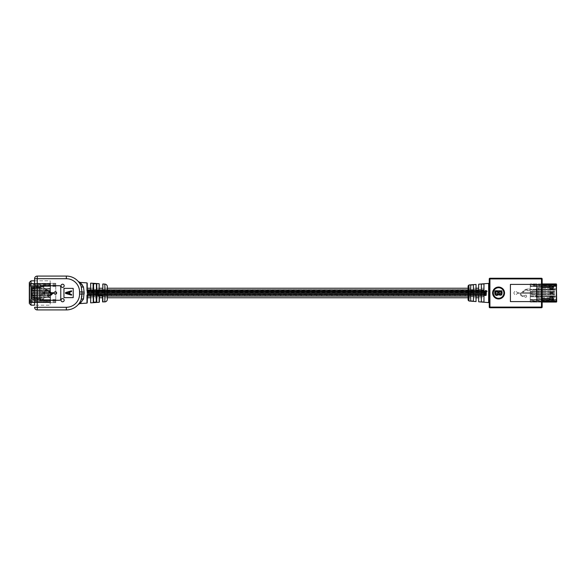 <?xml version="1.0" encoding="UTF-8"?>
<svg xmlns="http://www.w3.org/2000/svg" width="586" height="586" viewBox="0 0 586 586"><rect width="100%" height="100%" fill="white"/><g stroke="black" fill="none" stroke-linecap="round" stroke-linejoin="round"><path stroke-width="0.44" stroke-dasharray="2.93 2.2" d="M87.49 291.147L483.963 290.868L483.963 291.887L87.226 291.542L87.226 290.868L87.226 291.887L87.226 290.854L87.226 291.535L483.963 291.55L87.226 291.213L483.963 290.868L87.226 290.868L87.226 295.132L87.226 294.458L87.226 295.132L90.149 294.633L90.684 295.176L90.398 302.603M483.963 291.703L483.963 291.022L483.963 291.703L87.226 291.718L87.226 291.022L87.226 291.703L483.963 291.718L87.226 291.381L483.963 291.374L87.226 290.685L483.963 291.037L87.226 291.374L483.963 291.037L483.963 291.718L87.226 291.718L483.963 291.718L87.226 291.374L483.963 291.037L483.963 291.718L87.226 291.374L483.963 291.037L87.226 291.037L483.963 291.037L483.963 291.718L87.226 291.703M483.963 291.887L87.226 291.887L483.963 291.887L87.226 291.542L483.963 291.213L87.226 291.205L483.963 291.213L483.963 291.887M483.963 290.253L483.963 292.502L87.226 292.502L87.226 290.253L87.226 295.747L87.226 292.487L87.226 293.513L87.226 292.487L483.963 292.487L483.963 290.253L87.226 290.253M483.963 295.747L483.963 293.176L87.226 293.168L483.963 293.176L87.226 292.832L483.963 292.487L483.963 293.513L87.226 293.513L483.963 293.498L87.226 293.168L483.963 293.176L87.226 292.832L483.963 292.487L87.226 292.487L483.963 292.487L483.963 295.747L87.226 295.747M483.963 295.893L483.963 292.663L483.963 293.337L87.226 293.337L87.226 292.663L87.226 293.337L87.226 292.663L87.226 293.337L87.226 292.663L87.226 293.337L87.226 292.663L87.226 293.337L483.963 293.337L87.226 292.663L483.963 293L87.226 292.663L483.963 292.663L87.226 293L483.963 292.663L483.963 293.337L87.226 293.337L483.963 293.337L87.226 293L483.963 292.663L87.226 292.663L483.963 292.663L87.226 293L483.963 292.663L483.963 293.337L87.226 293.337L483.963 293.337L87.226 293L483.963 292.663L87.226 292.663L87.226 295.893L87.226 290.107L483.963 290.107L483.963 295.893L87.226 295.893M483.963 291.879L483.963 294.121L87.226 294.121L87.226 291.879L87.226 294.121L87.226 291.879L87.226 294.121L483.963 294.121L483.963 291.879L87.226 291.879L483.963 291.879L483.963 294.121L483.963 291.879M483.963 294.787L87.226 294.787L483.963 294.795L87.226 294.458L483.963 294.113L87.226 294.113L483.963 294.113L483.963 295.132L87.226 295.132L483.963 294.795M483.963 294.963L87.226 294.963L87.226 294.282L87.226 294.963L87.226 294.282L87.226 294.963L483.963 294.963L87.226 294.282L483.963 294.282L87.226 294.282L483.963 294.282L87.226 294.619L483.963 294.282L483.963 294.963L87.226 294.963L483.963 294.963L87.226 294.626L483.963 294.282L483.963 294.963M483.963 293.513L87.226 293.513L483.963 293.513L87.226 293.168L483.963 292.832L483.963 293.513L87.226 293.513M483.963 291.996L87.226 291.996L87.226 292.663L483.963 292.663L483.963 293.337L483.963 290.158L483.963 295.871L483.963 290.129L87.226 290.129L87.226 295.871L87.226 290.107M483.963 295.871L87.226 295.871M87.226 291.996L87.226 290.158L483.963 290.107M483.963 294.458L87.226 294.458L483.963 294.45M483.963 294.282L87.226 294.626L483.963 294.282M483.963 293L87.226 293L483.963 293L87.226 293L483.963 293L87.226 293L483.963 293L483.963 283.939L483.963 293M483.963 292.832L87.226 292.832L483.963 292.824M483.963 291.022L87.226 291.022L483.963 291.022M483.963 291.359L87.226 291.359L483.963 291.367M483.963 291.198L87.226 291.535L483.963 291.535L87.226 291.198L483.963 290.854L483.963 291.535L87.226 291.198L483.963 290.854L87.226 290.854L483.963 291.191M483.963 290.685L87.226 290.685M483.963 292.663L87.226 292.663L483.963 292.663M483.963 293.337L87.226 293.337L483.963 293.337M483.963 292.487L87.226 292.487M483.963 296.333L87.226 296.333L87.226 289.667L87.226 296.333L87.226 289.667L87.226 296.333L483.963 296.333L483.963 289.667L87.226 289.667L483.963 289.667L483.963 296.333M483.963 297.761L483.963 288.239L483.963 297.761L478.674 297.761M483.963 288.239L478.674 288.239M476.03 288.239L468.097 288.239M107.326 288.239L102.565 288.239M99.393 288.239L90.398 288.239M476.03 297.761L468.097 297.761M107.326 297.761L102.565 297.761M99.671 294.633L102.301 294.853L99.671 294.633L99.144 295.176L99.393 297.761L90.398 297.761M90.149 294.633L87.504 294.626L86.977 295.176L87.226 297.761L86.977 290.824L87.504 291.374M483.963 296.069L483.963 289.931L483.963 296.069L87.226 296.069L87.226 289.931L87.226 296.069M483.963 289.931L87.226 289.931M54.146 293.234A1.26 1.26 0 0 0 56.637 293A1.26 1.26 0 0 0 54.146 292.758L51.026 292.758L49.283 290.934L47.092 290.48L47.092 289.96L45.576 289.96L45.576 291.462L48.052 290.978L50.337 292.758L44.419 292.758L44.419 292.106L42.91 293L44.419 293.857L44.419 293.234L52.271 293.234L50.894 294.67L49.004 295.029A0.791 0.791 0 0 0 47.788 294.633A0.791 0.791 0 0 0 47.788 295.915A0.791 0.791 0 0 0 49.004 295.52L51.268 295.029L52.989 293.234L54.146 293.234M61.003 285.792A1.59 1.59 0 0 0 62.585 287.382A1.59 1.59 0 0 0 64.174 285.792A1.59 1.59 0 0 0 62.585 284.203A1.59 1.59 0 0 0 61.003 285.792A1.59 1.59 0 0 0 62.585 287.382A1.59 1.59 0 0 0 64.174 285.792A1.59 1.59 0 0 0 62.585 284.203A1.59 1.59 0 0 0 61.003 285.792A1.59 1.59 0 0 0 62.585 287.382A1.59 1.59 0 0 0 64.174 285.792A1.59 1.59 0 0 0 62.585 284.203A1.59 1.59 0 0 0 61.003 285.792M61.003 300.208A1.59 1.59 0 0 0 62.585 301.797A1.59 1.59 0 0 0 64.174 300.208A1.59 1.59 0 0 0 62.585 298.618A1.59 1.59 0 0 0 61.003 300.208A1.59 1.59 0 0 0 62.585 301.797A1.59 1.59 0 0 0 64.174 300.208A1.59 1.59 0 0 0 62.585 298.618A1.59 1.59 0 0 0 61.003 300.208A1.59 1.59 0 0 0 62.585 301.797A1.59 1.59 0 0 0 64.174 300.208A1.59 1.59 0 0 0 62.585 298.618A1.59 1.59 0 0 0 61.003 300.208M102.301 294.853L102.565 301.768M102.565 295.117L102.316 294.633M99.657 291.147L102.316 291.367L99.393 290.883L99.393 283.976M99.393 290.883L99.671 291.367M34.589 280.833L34.589 305.167L50.198 305.167L31.021 305.167L31.021 280.833L50.198 280.833L50.198 305.167L50.198 280.833L34.589 280.833M34.589 283.346L34.589 302.654L34.589 283.346L55.751 283.346L55.751 302.654L55.751 283.346L34.589 283.346M60.776 287.052L60.776 298.948A1.326 1.326 0 0 1 59.45 300.274L41.203 300.274A1.326 1.326 0 0 1 39.877 298.948L39.877 287.052A1.326 1.326 0 0 1 41.203 285.726L59.45 285.726A1.326 1.326 0 0 1 60.776 287.052A1.326 1.326 0 0 0 59.45 285.726L41.203 285.726A1.326 1.326 0 0 0 39.877 287.052L39.877 298.948A1.326 1.326 0 0 0 41.203 300.274L59.45 300.274A1.326 1.326 0 0 0 60.776 298.948L60.776 287.052L60.776 298.948A1.326 1.326 0 0 1 59.45 300.274L41.203 300.274A1.326 1.326 0 0 1 39.877 298.948L39.877 287.052A1.326 1.326 0 0 1 41.203 285.726L59.45 285.726A1.326 1.326 0 0 1 60.776 287.052M71.529 291.616L69.807 292.07L69.807 293.96L71.529 294.406L71.529 295.168L65.559 293.432L65.559 292.553L71.529 290.832L71.529 291.616M63.947 297.629L73.206 297.629L73.206 288.371L63.947 288.371L63.947 297.629M80.099 303.592L83.49 299.021L84.12 293.842L79.557 294.055A13.222 13.222 0 0 1 66.328 307.284L37.233 307.284L37.233 278.716L66.328 278.716A13.222 13.222 0 0 1 79.557 291.945L79.557 294.055M83.49 286.979A2.644 1.421 -20.5 0 1 81.19 286.378C77.594 279.947 77.594 279.947 81.19 286.378L81.93 291.945L84.12 292.158L83.49 286.979L82.436 285.126M81.373 283.734L80.099 282.408M90.398 283.397L90.684 290.824L90.149 291.367M102.565 284.232L102.85 290.817L102.316 291.367M97.628 294.743L98.052 295.271L98.668 294.648L99.078 294.992L99.041 295.505L98.052 295.49L97.789 294.795M97.774 294.758L98.038 295.219L98.653 294.612L99.071 294.948L99.027 295.447L98.052 295.49L97.613 294.707M98.668 294.648L99.078 294.992L98.668 294.648M97.972 293.703L99.049 294.355L97.547 294.033L97.562 293.454L99.049 293.469L97.745 293.952L99.063 294.392L97.547 294.033L97.576 293.461L99.063 293.476L97.987 293.718M97.576 292.897L99.071 293.125L97.562 292.905M98.089 291.865L97.745 292.114L99.063 292.553L98.067 292.553L96.91 291.638L99.063 291.638L97.73 292.136L99.063 292.326M98.001 290.678L96.983 291.41L98.023 290.458L99.034 291.41L98.001 290.678L97.173 291.359M97.159 291.396L98.009 290.51L99.019 291.447L97.987 290.729M93.064 283.543L93.592 283.47L93.064 283.543L93.064 302.457L93.306 283.8M96.485 284.064L96.763 302.2L93.592 302.53M83.49 299.021A2.644 1.421 -159.5 0 0 81.19 299.622C77.594 306.053 77.594 306.053 81.19 299.622L81.813 296.919M37.233 309.928L37.233 307.284L34.589 307.284A2.644 2.644 0 0 0 37.233 309.928L66.328 309.928L66.328 307.284M66.328 278.716L66.328 276.072L37.233 276.072A2.644 2.644 0 0 0 34.589 278.716L37.233 278.716L37.233 276.072M107.326 299.256L107.326 286.744M79.557 291.945L81.93 291.945L81.93 294.055M93.306 297.761L93.306 288.239L93.306 297.761M96.485 288.239L96.485 297.761L96.485 288.239M96.485 301.937L96.214 283.917L93.57 283.734L93.306 302.2M67.522 293.352L69.155 293.784L69.155 292.246L66.284 293L67.522 293.352M99.049 292.341L98.052 292.56L96.895 291.667L99.049 291.667L98.074 291.887M98.038 294.362L97.532 294.011L98.038 294.362M98.038 295.432L97.518 295.036L98.038 295.432M98.66 295.212L98.624 294.831L98.258 295.227M55.751 302.427L34.589 302.427M55.751 302.654L34.589 302.654L55.751 302.654M468.097 285.917L468.097 300.083M526.66 296.245A1.018 1.018 0 0 1 524.668 296.56L522.829 296.56L521.437 295.959L518.94 293.381L517.182 293.381A1.655 1.655 0 0 1 514.618 294.355A1.655 1.655 0 0 1 514.662 291.616A1.655 1.655 0 0 1 517.189 292.678L521.73 292.678L525.312 289.425L529.261 288.752L529.261 290.722L529.261 288.752L527.327 288.752L527.327 289.425L525.312 289.425L524.14 290.099L521.73 292.678L517.189 292.678A1.655 1.655 0 0 0 514.662 291.616A1.655 1.655 0 0 0 514.618 294.355A1.655 1.655 0 0 0 517.182 293.381L518.94 293.381L521.437 295.959L522.829 296.56L524.668 296.56A1.018 1.018 0 0 0 526.66 296.245A1.018 1.018 0 0 0 524.653 295.959A1.018 1.018 0 0 1 526.66 296.245M493.295 293A5.289 5.289 0 0 1 498.591 287.711A5.289 5.289 0 0 1 503.879 293A5.289 5.289 0 0 1 498.591 298.289A5.289 5.289 0 0 1 493.295 293A5.289 5.289 0 0 1 498.591 287.711A5.289 5.289 0 0 1 503.879 293A5.289 5.289 0 0 1 498.591 298.289A5.289 5.289 0 0 1 493.295 293A5.289 5.289 0 0 1 498.591 287.711A5.289 5.289 0 0 1 503.879 293A5.289 5.289 0 0 1 498.591 298.289A5.289 5.289 0 0 1 493.295 293M504.539 293A5.948 5.948 0 0 1 498.591 298.948A5.948 5.948 0 0 1 492.636 293A5.948 5.948 0 0 1 498.591 287.052A5.948 5.948 0 0 1 504.539 293A5.948 5.948 0 0 1 498.591 298.948A5.948 5.948 0 0 1 492.636 293A5.948 5.948 0 0 1 498.591 287.052A5.948 5.948 0 0 1 504.539 293A5.948 5.948 0 0 1 498.591 298.948A5.948 5.948 0 0 1 492.636 293A5.948 5.948 0 0 1 498.591 287.052A5.948 5.948 0 0 1 504.539 293M476.03 284.422L476.03 291.279L478.674 291.279L478.674 284.203M481.318 284.159L481.318 301.841L481.318 284.159L481.318 301.841L483.963 302.061L483.963 283.939M473.385 293L473.385 284.811L473.385 293M470.741 285.03L470.741 300.97L470.741 285.03L470.741 300.97L473.385 301.189L473.385 284.811M478.674 301.797L478.674 294.721L476.03 294.721L476.03 301.578M510.413 301.6L510.413 284.4L536.864 284.4L536.864 301.6L510.413 301.6L510.413 284.4L536.864 284.4L536.864 301.6L510.413 301.6L536.864 301.6L536.864 284.4L510.413 284.4L510.413 301.6M489.251 307.086L489.918 307.086L489.918 307.745L541.493 307.745L541.493 307.086L489.918 307.086L489.918 278.914L541.493 278.914L541.493 307.086L542.153 307.086M542.153 278.914L541.493 278.914L541.493 278.255L489.918 278.255L489.918 278.914L489.251 278.914M556.7 301.863L530.249 302.061L542.153 302.061L542.153 283.939L530.249 283.939L556.356 283.939M522.829 295.959L524.653 295.959L521.994 295.461L522.829 295.959M519.914 293.381L521.994 295.461L519.914 293.381L531.07 293.381L531.07 294.143L531.07 293.381L519.914 293.381M533.128 293L531.07 294.143L533.128 293L531.07 291.813L533.128 293M531.07 292.678L531.07 291.813L531.07 292.678L522.675 292.678L525.312 290.099L527.327 290.099L525.312 290.099L522.675 292.678L531.07 292.678M527.327 290.722L527.327 290.099L527.327 290.722L529.261 290.722L527.327 290.722M501.286 293.322L501.228 294.216L498.957 294.216L498.957 293.308L500.144 291.689L501.286 293.322L501.228 294.216L498.957 294.216L498.957 293.308L500.144 291.689L501.286 293.322M498.181 293.374L498.181 294.216L495.602 294.216L495.558 293.359L496.877 291.396L498.181 294.216L495.602 294.216L495.558 293.359L496.877 291.396L498.181 293.374M494.782 293.667L494.87 295.183L501.872 295.183L502.07 293.388C502.195 291.909 501.587 291.015 500.246 290.715L498.635 291.909L496.862 290.429C495.295 290.824 494.599 291.909 494.782 293.667L494.87 295.183L501.872 295.183L502.07 293.388C502.195 291.909 501.587 291.015 500.246 290.715L498.635 291.909L496.862 290.429C495.295 290.824 494.599 291.909 494.782 293.667M494.782 292.333L494.87 290.817L501.872 290.817L502.07 292.612C502.195 294.091 501.587 294.985 500.246 295.285L498.635 294.091L496.862 295.571C495.295 295.176 494.599 294.091 494.782 292.333M496.877 294.604L498.181 291.784L495.602 291.784L495.558 292.641L496.877 294.604M500.144 294.311L501.286 292.678L501.228 291.784L498.957 291.784L498.957 292.692L500.144 294.311M484.783 291.154L485.845 290.678M485.867 290.729L486.673 291.352M484.805 291.667L485.757 291.865M484.798 292.56L486.299 292.209M486.27 292.026L486.937 291.865M486.124 293.93L484.79 294.165M486.321 294.011L485.816 294.362L486.102 293.674M486.292 293.454L484.783 293.476M486.321 295.088L485.816 295.432L486.226 294.743M486.08 294.758L485.75 295.271M485.765 295.219L485.179 294.648M485.201 294.612L484.79 294.948L485.201 294.612M485.596 295.227L485.23 294.831M32.933 286.122L32.933 287.711L41.013 287.711L34.662 287.448L38.009 287.448L38.009 286.386L41.013 286.122L32.933 286.122L32.933 287.711L41.013 287.711L38.009 287.448L38.009 286.386L41.013 286.122L32.933 286.122M32.933 290.356L37.497 290.605L37.497 295.395L32.933 295.908L43.847 295.307L43.847 290.693L32.933 290.092L37.497 290.605L37.497 295.395L32.933 295.908L43.847 295.307L43.847 290.693L32.933 290.356M50.462 301.46L50.462 302.654L29.3 302.654L50.198 302.654L50.198 301.46L29.3 301.46L29.3 283.346L29.3 302.654L29.3 283.346L50.462 283.346L50.462 284.54L29.3 284.54L50.198 284.54L50.198 283.346L29.3 283.346L29.827 283.873L50.462 283.873L50.462 302.127L50.462 283.873L29.827 283.873L29.827 302.127L50.462 302.127L29.827 302.127L29.827 283.873L29.3 283.573L29.3 302.427L29.827 302.127L29.3 302.654L50.462 302.654L29.3 302.427L50.198 302.654L29.3 302.654L29.3 301.46L50.462 301.46L50.462 284.54M41.013 299.614L32.933 299.878L32.933 298.289L41.013 298.289L34.662 298.552L34.662 299.614L33.395 299.614L33.395 298.552L34.662 298.552L34.662 299.614L33.395 299.614L33.395 298.552L38.009 298.552L38.009 299.614L41.013 299.878L32.933 299.878L32.933 298.289L41.013 298.289L38.009 298.552L38.009 299.614L41.013 299.614M33.395 287.448L34.662 287.448L34.662 286.386L33.395 286.386L33.395 287.448L34.662 287.448L34.662 286.386L33.395 286.386L33.395 287.448M34.662 286.386L38.009 286.386L34.662 286.386M50.198 283.573L29.3 283.346L50.198 283.346L50.198 300.713L29.3 300.713L50.462 300.713L50.462 302.427M50.462 300.713L50.462 299.614L29.3 299.614L50.462 299.614L43.847 299.614L43.847 302.127L43.847 283.873L43.847 299.614M43.847 286.386L29.3 286.386L50.462 286.386L50.462 285.287L29.3 285.287L50.198 285.287M50.462 283.573L50.462 285.287M50.462 286.386L50.462 299.614L50.462 285.726L43.847 285.726M41.731 295.161L37.497 295.395L42.522 295.117L42.522 290.883L37.497 290.605L41.731 290.839L41.731 295.161L42.522 295.117L42.522 290.883L41.731 290.839L41.731 295.161M38.009 299.614L34.662 299.614L38.009 299.614M31.959 296.772L50.462 296.772L31.681 296.772L31.681 286.92L43.847 286.92L43.847 299.08L31.681 299.08L31.681 296.772L31.681 297.695L43.847 297.695L43.847 287.184L31.944 287.184L31.944 298.816L43.847 298.816L43.847 297.695L50.462 297.695L50.462 296.772L50.462 297.695L31.959 297.695M31.959 294.655L50.462 294.655L31.681 294.655L31.959 295.578L50.462 295.578L50.462 294.655L50.462 295.578L31.959 295.578M31.959 292.539L50.462 292.539L31.681 292.539L31.959 293.461L50.462 293.461L50.462 292.539L50.462 293.461L31.959 293.461M31.959 290.422L50.462 290.422L31.681 290.422L31.959 291.345L50.462 291.345L50.462 290.422L50.462 291.345L31.959 291.345M31.959 288.305L50.462 288.305L31.681 288.305L31.959 289.228L50.462 289.228L50.462 288.305L50.462 289.228L31.959 289.228M32.604 297.893L33.087 297.644L33.087 288.356L32.604 288.107L32.604 297.893L31.681 299.08L31.681 286.92L43.847 287.184M43.847 298.816L31.959 299.08M43.847 300.274L50.462 300.274L50.462 301.988L43.847 301.988M43.847 302.127L50.462 302.127L43.847 302.127M43.847 301.329L50.462 301.329L50.462 284.671L43.847 284.671M43.847 283.873L50.462 283.873L43.847 283.873M43.847 284.012L50.462 284.012L50.462 285.726L29.3 285.477M29.3 300.523L50.462 300.274L50.462 299.614M29.3 283.756L50.462 284.012L50.462 284.671L29.3 284.671M29.3 301.329L50.462 301.329L50.462 302.127L29.3 302.244M33.087 288.356L43.847 288.356M32.604 288.107L31.959 286.92M33.087 297.644L43.847 297.644M33.827 296.772L33.827 297.695L33.827 296.772M33.827 294.655L33.827 295.578L33.827 294.655M33.827 292.539L33.827 293.461L33.827 292.539M33.827 290.422L33.827 291.345L33.827 290.422M33.827 288.305L33.827 289.228L33.827 288.305M44.653 288.305L50.425 288.305L50.425 289.228L44.653 289.228L44.653 288.305L32.076 288.305L50.425 288.305L50.425 289.228L34.31 289.228L34.31 288.305M41.687 288.305L41.687 289.228L37.196 289.228L37.196 288.305M33.527 288.305L33.527 289.228L32.076 289.228L32.076 288.305L32.076 289.096L33.358 289.096L33.358 288.437L31.944 288.437M37.072 288.305L37.123 289.096L41.789 289.096L41.789 288.437L34.135 288.437L34.135 289.096L35.849 289.096L35.929 288.305L35.922 289.228L32.076 289.228M33.527 289.228L34.31 289.228M41.687 289.228L44.653 289.228M44.653 290.422L50.425 290.422L50.425 291.345L44.653 291.345L44.653 290.422L32.076 290.422L50.425 290.422L50.425 291.345L34.171 291.345L34.171 290.422M41.687 290.422L41.687 291.345L36.925 291.345L36.925 290.422M33.702 290.422L33.702 291.345L32.076 291.345L31.944 290.553L31.944 291.213L33.527 291.213L33.527 290.553L32.076 290.553L32.076 291.345L32.076 290.422M36.801 290.422L36.852 291.213L41.789 291.213L41.789 290.553L33.995 290.553L33.995 291.213L36.083 291.213L36.164 290.422L36.156 291.345L32.076 291.345M33.702 291.345L34.171 291.345M41.687 291.345L44.653 291.345M44.653 292.539L50.425 292.539L50.425 293.461L44.653 293.461L44.653 292.539L32.076 292.539L50.425 292.539L50.425 293.461L34.171 293.461L34.171 292.539M41.687 292.539L41.687 293.461L36.925 293.461L36.925 292.539M33.702 292.539L33.702 293.461L32.076 293.461L31.944 292.67L31.944 293.33L33.527 293.33L33.527 292.67L32.076 292.67L32.076 293.461L32.076 292.539M36.801 292.539L36.852 293.33L41.789 293.33L41.789 292.67L33.995 292.67L33.995 293.33L36.083 293.33L36.164 292.539L36.156 293.461L32.076 293.461M33.702 293.461L34.171 293.461M41.687 293.461L44.653 293.461M50.425 295.447L50.425 294.787L44.756 294.787L44.756 295.447L50.425 295.578L50.425 294.787M33.702 294.655L33.702 295.578L32.076 295.578L31.944 294.787L32.076 295.578L33.527 295.447L33.527 294.787L32.076 294.787L32.076 295.578L32.076 294.655L36.164 294.655L32.076 294.655M41.687 294.655L50.425 294.655L41.687 294.655L41.687 295.578L50.425 295.578L34.171 295.578L34.171 294.655M41.687 295.578L36.925 295.578L36.925 294.655M36.801 294.655L36.852 295.447L41.789 295.447L41.789 294.787L33.995 294.787L33.995 295.447L36.083 295.447L36.164 294.655L36.156 295.578L32.076 295.578M33.702 295.578L34.171 295.578M44.653 296.772L50.425 296.772L50.425 297.695L44.653 297.695L44.653 296.772L32.076 296.772L50.425 296.772L50.425 297.695L34.171 297.695L34.171 296.772M41.687 296.772L41.687 297.695L36.925 297.695L36.925 296.772M33.702 296.772L33.702 297.695L32.076 297.695L31.944 296.904L31.944 297.563L33.527 297.563L33.527 296.904L32.076 296.904L32.076 297.695L32.076 296.772M36.801 296.772L36.852 297.563L41.789 297.563L41.789 296.904L33.995 296.904L33.995 297.563L36.083 297.563L36.164 296.772L36.156 297.695L32.076 297.695M33.702 297.695L34.171 297.695M41.687 297.695L44.653 297.695M50.198 301.46L50.198 284.54M50.198 300.713L50.198 302.427M31.021 280.833L29.3 282.555L29.3 303.445L31.021 305.167M556.173 288.239L538.182 288.239L538.182 297.761L538.182 288.239L556.7 288.239L556.7 297.761L538.182 297.761L556.173 297.761L556.173 288.239L556.7 288.239L556.7 285.001L556.7 301.526L530.249 301.526L556.7 301.526L556.7 284.474L530.249 284.474L556.7 284.474L556.7 285.001L556.7 284.474L530.249 284.628L556.7 284.628L556.7 286.429L556.7 284.254M538.182 289.228L555.374 289.228L555.374 289.894L530.249 289.894L530.249 289.228L530.249 289.894L555.374 289.894L555.374 289.228L538.182 289.228M538.182 290.949L554.583 290.949L554.583 291.608L530.249 291.608L530.249 290.949L530.249 291.608L554.583 291.608L554.583 290.949L538.182 290.949M538.182 292.67L554.583 292.67L554.583 293.33L530.249 293.33L530.249 292.67L530.249 293.33L554.583 293.33L554.583 292.67L538.182 292.67M538.182 294.392L554.583 294.392L554.583 295.051L530.249 295.051L530.249 294.392L530.249 295.051L554.583 295.051L554.583 294.392L538.182 294.392M538.182 296.106L555.374 296.106L555.374 296.772L530.249 296.772L530.249 296.106L530.249 296.772L555.374 296.772L555.374 296.106L538.182 296.106M556.7 301.746L556.7 299.571L556.7 301.372L530.249 301.526L556.7 301.526L556.7 297.761L556.173 297.761M542.153 285.001L556.7 285.001L530.249 285.001L530.249 284.474L530.249 301.526L530.249 300.999L556.7 300.999L542.153 300.999M556.7 299.571L530.249 299.571L556.7 299.571L530.249 299.571L530.249 301.372L530.249 284.628L530.249 286.429L556.7 286.429L530.249 286.429L556.7 286.429L556.7 299.571L556.7 286.429M554.781 296.714L530.249 296.714L530.249 296.157L555.242 296.157L555.242 296.714L555.242 296.157L554.781 296.714L530.249 296.714L530.249 296.157L553.851 296.157L553.851 296.714M554.253 296.714L553.851 296.157M554.253 296.157L554.781 296.157M555.132 289.814L555.132 289.308L554.781 289.814L530.249 289.814L554.781 289.814M555.132 289.308L555.242 289.814L555.242 289.308L530.249 289.308L530.249 289.814L530.249 289.308L553.851 289.308L553.851 289.814M554.253 289.814L553.851 289.308M554.253 289.308L554.781 289.308M553.492 294.97L530.249 294.97L530.249 294.465L554.451 294.465L554.451 294.97L554.451 294.465L553.645 294.465L553.492 294.97M553.338 294.97L553.645 294.465M553.645 294.97L530.249 294.97L530.249 294.465L552.613 294.465L552.613 294.97M553.338 294.465L552.613 294.465M553.492 291.535L530.249 291.535L530.249 291.03L554.451 291.03L554.451 291.535L554.451 291.03L553.645 291.03L553.492 291.535M553.338 291.535L553.645 291.03M553.645 291.535L530.249 291.535L530.249 291.03L552.613 291.03L552.613 291.535M553.338 291.03L552.613 291.03M553.492 293.249L530.249 293.249L530.249 292.751L554.451 292.751L554.451 293.249L554.451 292.751L553.645 292.751L553.492 293.249M553.338 293.249L553.645 292.751M553.645 293.249L530.249 293.249L530.249 292.751L552.613 292.751L552.613 293.249M553.338 292.751L552.613 292.751M542.153 299.849L537.655 299.849L542.153 299.944M542.153 298.618L537.655 298.618L542.153 298.714M530.249 285.001L530.249 300.999L530.249 283.939L542.153 283.939M542.153 287.382L537.655 287.382L542.153 287.286M542.153 286.151L537.655 286.151L542.153 286.056M553.528 299.944L553.528 298.618L537.655 298.618L553.396 298.714L553.396 299.849L537.655 299.944L553.528 299.944M553.528 286.056L553.528 287.382L537.655 287.382L553.396 287.286L553.396 286.151L537.655 286.056L553.528 286.056M556.7 285.682L530.249 285.682L530.249 284.254M530.249 285.682L530.249 300.318L556.7 300.318M530.249 301.746L530.249 300.318M556.356 302.061L530.249 302.061L530.249 300.999M530.249 299.571L530.249 286.429M530.249 284.474L556.7 284.474L530.249 284.474M556.7 301.526L530.249 301.526L556.7 301.526M536.073 297.117L536.073 288.883L536.073 297.117L541.361 297.117L541.361 288.883L541.361 297.117M536.073 288.883L541.361 288.883M483.963 290.129L87.226 290.129M483.963 290.751L87.226 290.751L483.963 290.759M483.963 291.249L87.226 291.249L483.963 291.249M483.963 291.806L87.226 291.806M483.963 291.975L87.226 291.975M483.963 291.835L87.226 291.835M86.977 282.877L86.977 290.824M90.684 302.867L90.684 295.176M102.85 302.032L102.85 295.183M99.144 283.712L99.144 290.824M104.865 284.1L104.865 301.9M99.144 295.176L99.144 302.288M86.977 295.176L86.977 303.123M90.684 290.824L90.684 283.133M102.85 290.817L102.85 283.968M96.763 302.2L96.763 283.8M96.214 293.337L96.214 292.663M93.57 292.663L93.57 293.337M55.751 283.573L34.589 283.573M55.751 285.287L34.589 285.287M55.751 286.386L34.589 286.386M55.751 299.614L34.589 299.614M55.751 300.713L34.589 300.713M55.751 301.46L34.589 301.46M55.751 284.54L34.589 284.54M468.947 301.006L468.947 284.994M488.643 283.397L488.643 302.603M33.028 296.772L33.028 297.695M33.028 294.655L33.028 295.578M33.028 292.539L33.028 293.461M33.028 290.422L33.028 291.345M33.028 288.305L33.028 289.228M50.425 288.437L44.756 288.437L44.756 289.096L50.425 289.096M33.358 289.228L34.215 289.228M34.215 288.305L33.358 288.305M41.738 289.228L44.756 289.228M44.756 288.305L41.738 288.305M50.425 290.553L44.756 290.553L44.756 291.213L50.425 291.213M34.076 290.422L33.527 290.422M33.527 291.345L34.076 291.345M44.756 290.422L41.738 290.422M41.738 291.345L44.756 291.345M50.425 292.67L44.756 292.67L44.756 293.33L50.425 293.33M34.076 292.539L33.527 292.539M33.527 293.461L34.076 293.461M44.756 292.539L41.738 292.539M41.738 293.461L44.756 293.461M44.653 295.578L44.653 294.655M34.076 294.655L33.527 294.655M33.527 295.578L34.076 295.578M44.756 294.655L41.738 294.655M41.738 295.578L44.756 295.578M50.425 296.904L44.756 296.904L44.756 297.563L50.425 297.563M34.076 296.772L33.527 296.772M33.527 297.695L34.076 297.695M44.756 296.772L41.738 296.772M41.738 297.695L44.756 297.695M50.198 286.386L29.3 286.386M50.198 299.614L29.3 299.614M530.249 299.944L556.7 299.944L530.249 299.944M556.7 286.056L530.249 286.056L556.7 286.056M555.132 296.714L555.132 296.157M553.624 296.714L553.624 296.157M553.624 289.814L553.624 289.308M554.268 294.97L554.268 294.465M552.459 294.97L552.459 294.465M554.268 291.535L554.268 291.03M552.459 291.535L552.459 291.03M554.268 293.249L554.268 292.751M552.459 293.249L552.459 292.751"/><path stroke-width="0.88" d="M478.674 288.239L476.03 288.239M468.097 288.239L107.326 288.239M102.565 288.239L99.393 288.239M90.398 288.239L87.226 288.239L86.977 290.824L87.504 291.374L90.149 291.367L90.684 290.824L90.684 283.133L90.684 290.824M86.977 290.824L86.977 282.877L80.099 282.408L83.49 286.979L84.12 292.158L83.49 299.021L80.099 303.592L86.977 303.123L86.977 295.176L87.504 294.626L86.977 295.176L87.226 297.761L90.398 297.761M478.674 297.761L476.03 297.761M468.097 297.761L107.326 297.761M102.565 297.761L99.393 297.761L99.393 302.024L99.393 295.117L102.85 295.183L102.316 294.633L99.671 294.633L99.393 295.117M54.146 293.234A1.26 1.26 0 0 0 56.637 293A1.26 1.26 0 0 0 54.146 292.758L51.026 292.758L49.283 290.934L47.092 290.48L47.092 289.96L45.576 289.96L45.576 291.462L48.052 290.978L50.337 292.758L44.419 292.758L44.419 292.106L42.91 293L44.419 293.857L44.419 293.234L52.271 293.234L50.894 294.67L49.004 295.029A0.791 0.791 0 0 0 47.788 294.633A0.791 0.791 0 0 0 47.788 295.915A0.791 0.791 0 0 0 49.004 295.52L51.268 295.029L52.989 293.234L54.146 293.234M61.003 285.792A1.59 1.59 0 0 0 62.585 287.382A1.59 1.59 0 0 0 64.174 285.792A1.59 1.59 0 0 0 62.585 284.203A1.59 1.59 0 0 0 61.003 285.792M61.003 300.208A1.59 1.59 0 0 0 62.585 301.797A1.59 1.59 0 0 0 64.174 300.208A1.59 1.59 0 0 0 62.585 298.618A1.59 1.59 0 0 0 61.003 300.208M86.977 282.877L87.226 290.883L90.398 290.883M87.226 288.239L87.226 283.141M99.144 295.176L99.144 302.288L90.684 302.867L90.684 295.176L90.149 294.633L87.49 294.853L90.398 295.117M104.865 301.9L104.865 284.1A2.644 2.644 0 0 1 107.326 286.744L107.326 299.256A2.644 2.644 0 0 1 104.865 301.9L102.565 301.768L102.565 295.117M99.144 290.824L99.144 283.712L99.144 290.824L99.671 291.367L102.316 291.367L102.85 290.817L102.85 283.968L102.85 290.817M96.763 283.8L96.236 283.653L96.763 283.8L96.763 302.2L96.236 302.347L96.763 302.2L96.763 283.8M96.236 302.347L93.064 302.457L96.236 302.347L96.485 297.761L96.485 301.937M93.592 283.47L96.236 283.653L93.592 283.47L93.57 292.663M104.865 284.1L102.85 283.968M99.144 283.712L90.684 283.133M31.021 305.167L34.589 305.167L34.589 278.716L34.589 280.833L31.021 280.833L31.021 305.167L29.3 303.445L29.3 282.555L31.021 280.833M73.206 297.629L73.206 288.371L63.947 288.371L63.947 297.629L73.206 297.629M39.877 298.948L39.877 287.052A1.326 1.326 0 0 1 41.203 285.726L59.45 285.726A1.326 1.326 0 0 1 60.776 287.052L60.776 298.948A1.326 1.326 0 0 1 59.45 300.274L41.203 300.274A1.326 1.326 0 0 1 39.877 298.948M78.304 304.471L80.443 303.262M83.49 299.021A2.644 1.421 20.5 0 0 81.19 299.622A15.866 15.866 0 0 1 66.328 309.928A15.866 15.866 0 0 0 81.19 299.622L81.93 294.055L84.12 293.842L84.12 292.158L81.93 291.945L81.19 286.378A15.866 15.866 0 0 0 66.328 276.072A15.866 15.866 0 0 1 81.19 286.378A2.644 1.421 159.5 0 0 83.49 286.979M82.436 285.126L81.373 283.734M66.328 307.284L66.328 309.928A15.866 15.866 0 0 0 81.19 299.622A15.866 15.866 0 0 1 66.328 309.928L37.233 309.928A2.644 2.644 0 0 1 34.589 307.284A2.644 2.644 0 0 0 37.233 309.928L37.233 307.284L66.328 307.284A13.222 13.222 0 0 0 79.557 294.055L79.557 291.945A13.222 13.222 0 0 0 66.328 278.716L37.233 278.716L37.233 307.284L34.589 307.284M34.589 278.716L37.233 278.716L37.233 276.072A2.644 2.644 0 0 0 34.589 278.716A2.644 2.644 0 0 1 37.233 276.072L66.328 276.072A15.866 15.866 0 0 1 81.19 286.378A15.866 15.866 0 0 0 66.328 276.072L66.328 278.716M81.93 294.15L81.813 296.919M79.557 294.055L81.93 294.055L81.93 291.945L79.557 291.945M99.393 290.883L102.565 290.883M87.49 294.853L87.226 302.859L87.226 297.761M93.306 302.2L93.064 283.543L93.306 302.2L93.306 297.761L93.306 302.2L96.214 302.083L96.214 293.337M93.592 302.53L93.57 293.337M96.214 292.663L96.485 284.064M93.306 283.8L96.236 283.653M71.529 291.616L69.807 292.07L69.807 293.96L71.529 294.406L71.529 295.168L65.559 293.432L65.559 292.553L71.529 290.832L71.529 291.616M69.155 293.784L69.155 292.246L66.284 293L69.155 293.784M468.947 301.006L468.097 300.083L468.097 285.917L468.947 284.994L468.947 301.006L476.03 301.578L476.03 294.721L478.674 294.721L478.674 301.797L488.643 302.603L488.643 283.397A0.659 0.659 0 0 0 489.251 282.738L489.251 303.262A0.659 0.659 0 0 0 488.643 302.603M493.295 293A5.289 5.289 0 0 1 498.591 287.711A5.289 5.289 0 0 1 503.879 293A5.289 5.289 0 0 1 498.591 298.289A5.289 5.289 0 0 1 493.295 293M504.539 293A5.948 5.948 0 0 1 498.591 298.948A5.948 5.948 0 0 1 492.636 293A5.948 5.948 0 0 1 498.591 287.052A5.948 5.948 0 0 1 504.539 293M488.643 283.397L478.674 284.203L478.674 291.279L476.03 291.279L476.03 284.422L468.947 284.994M486.915 291.154L485.831 290.458L484.769 291.117L485.845 290.678L486.863 291.41L486.885 290.949M484.79 291.865L485.867 291.872L485.75 292.326L484.783 292.326L485.779 292.553L486.937 291.638L484.79 291.865M485.867 291.872L485.765 292.341L484.783 292.326M470.741 293L470.741 285.03L473.385 284.811L473.385 301.189L470.741 300.97L470.741 293M481.318 293L481.318 284.159L483.963 283.939L483.963 302.061L481.318 301.841L481.318 293M484.783 292.897L486.27 293.125L484.783 293.125M483.963 283.939L481.318 284.159M473.385 284.811L470.741 285.03M486.321 295.088L485.75 295.271L485.179 294.648L484.769 294.992L484.812 295.505L486.336 295.036M485.179 294.648L484.944 295.285M486.08 294.758L485.794 295.271M484.783 293.703L486.109 293.952L484.79 294.392L486.307 294.033L486.27 293.461L484.783 293.476L485.86 293.718M485.801 294.392L486.307 294.033L485.801 294.392M485.882 293.703L485.75 294.165M494.782 292.333L494.87 290.817L501.872 290.817L502.07 292.612C502.195 294.091 501.587 294.985 500.246 295.285L498.635 294.091L496.862 295.571C495.295 295.176 494.599 294.091 494.782 292.333M536.864 301.6L536.864 284.4L510.413 284.4L510.413 301.6L536.864 301.6M542.153 283.939L556.356 283.939L542.153 283.939L542.153 278.914L542.153 307.086A0.659 0.659 0 0 1 541.493 307.745L489.918 307.745A0.659 0.659 0 0 1 489.251 307.086L489.251 278.914L489.251 307.086A0.659 0.659 0 0 0 489.918 307.745L489.918 307.086L541.493 307.086L541.493 278.914L489.918 278.914L489.918 307.086L489.251 307.086M489.251 278.914L489.918 278.914L489.918 278.255A0.659 0.659 0 0 0 489.251 278.914A0.659 0.659 0 0 1 489.918 278.255A0.659 0.659 0 0 0 489.251 278.914A0.659 0.659 0 0 1 489.918 278.255L541.493 278.255A0.659 0.659 0 0 1 542.153 278.914A0.659 0.659 0 0 0 541.493 278.255A0.659 0.659 0 0 1 542.153 278.914A0.659 0.659 0 0 0 541.493 278.255L541.493 278.914L542.153 278.914M489.251 303.262L489.251 282.738M542.153 307.086L541.493 307.086L541.493 307.745A0.659 0.659 0 0 0 542.153 307.086A0.659 0.659 0 0 1 541.493 307.745A0.659 0.659 0 0 0 542.153 307.086L542.153 302.061L556.356 302.061L556.356 283.939L556.7 301.863M501.286 292.678L501.228 291.784L498.957 291.784L498.957 292.692L500.144 294.311L501.286 292.678M498.181 292.626L498.181 291.784L495.602 291.784L495.558 292.641L496.877 294.604L498.181 292.626M486.937 291.198L485.831 290.458M485.845 290.51L484.769 291.117M486.959 291.667L484.79 291.638M486.285 292.905L484.798 292.905M484.798 293.125L486.285 293.125M484.805 294.355L485.816 294.362M485.201 294.612L484.79 294.948M484.827 295.447L485.816 295.432M484.959 295.007L485.596 295.227L484.966 294.956M484.937 295.051L485.582 295.278M552.708 289.565L550.32 289.565A0.461 0.461 0 0 1 549.858 289.096L549.858 288.964A0.461 0.461 0 0 1 550.32 288.502L552.708 288.502A0.461 0.461 0 0 1 553.177 288.964L553.177 289.096A0.461 0.461 0 0 1 552.708 289.565L552.708 288.773L550.129 288.964L552.708 289.294M550.32 297.227L552.708 297.498A0.461 0.461 0 0 0 553.177 297.036L553.177 296.904A0.461 0.461 0 0 0 552.708 296.435L550.32 296.435L550.129 296.904L552.708 297.227L552.708 296.706L550.32 296.706M550.32 297.498A0.461 0.461 0 0 1 549.858 297.036L550.129 297.036M550.32 296.435A0.461 0.461 0 0 0 549.858 296.904L549.858 297.036M542.153 298.714L553.396 298.714L553.396 299.849L542.153 299.849M542.153 299.944L553.528 299.944L553.528 298.618L542.153 298.618M542.153 287.286L549.316 287.286L549.316 286.151L542.153 286.151M542.153 286.056L553.528 286.056L553.528 287.382L542.153 287.382M552.906 293.066L553.177 292.934A0.461 0.461 0 0 0 552.708 292.473L550.32 292.473A0.461 0.461 0 0 0 549.858 292.934L552.708 293.256L552.708 292.744L550.129 293.066M553.177 293.066A0.461 0.461 0 0 1 552.708 293.527L550.32 293.527A0.461 0.461 0 0 1 549.858 293.066M549.58 298.714L549.58 299.849L549.595 298.714M550.122 287.286L552.122 287.286L552.122 286.151L550.122 286.151L550.122 287.286L549.316 287.286M553.14 286.151L553.396 287.286L553.14 286.151L552.393 286.151L552.393 287.286L553.14 287.286M549.316 286.151L550.122 286.151M90.684 295.176L90.684 302.867M102.85 295.183L102.85 302.032M549.316 299.849L549.316 298.714M542.153 300.999L556.7 300.999M556.7 285.001L542.153 285.001M550.122 298.714L550.122 299.849M552.122 299.849L552.122 298.714M552.393 298.714L552.393 299.849M553.14 299.849L553.14 298.714M549.58 286.151L549.58 287.286L549.595 286.151M80.099 282.408L78.304 281.529"/></g></svg>
